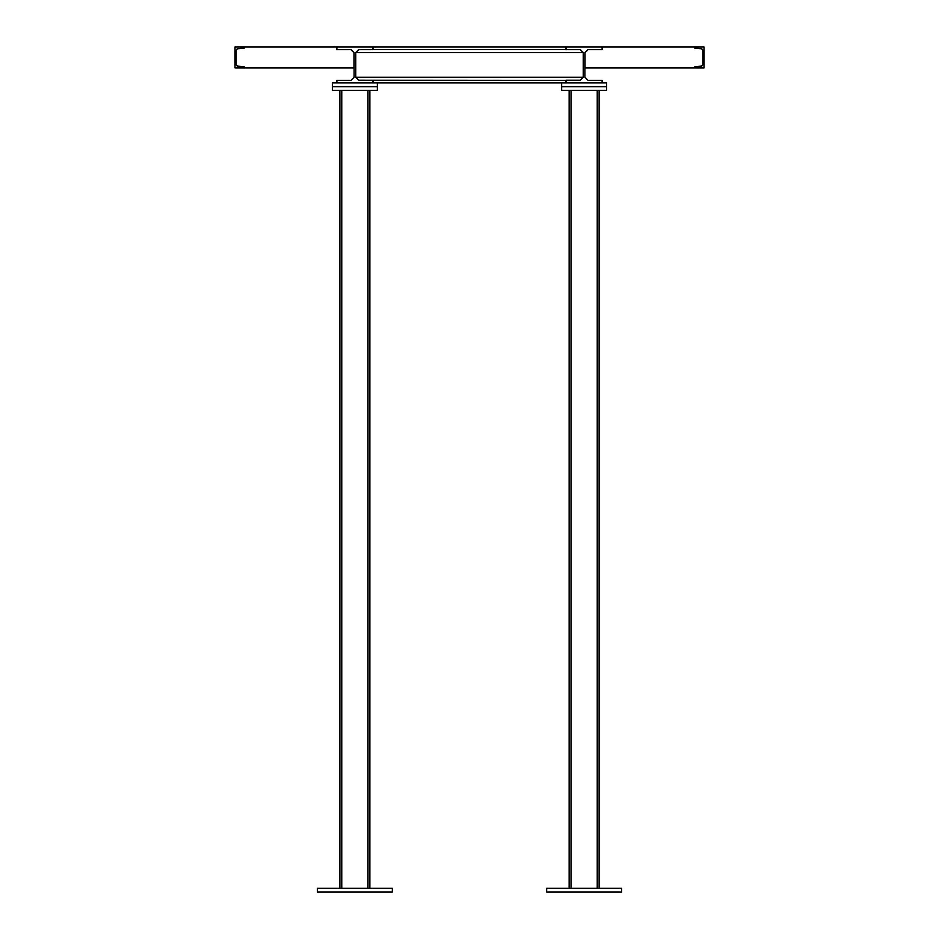 <?xml version="1.0" encoding="UTF-8"?>
<svg xmlns="http://www.w3.org/2000/svg" width="939" height="939" viewBox="0 0 939 939"><rect width="100%" height="100%" fill="white"/><g stroke="black" fill="none" stroke-linecap="round" stroke-linejoin="round"><path stroke-width="1.41" d="M372.853 46.95L336.89 46.95L336.89 49.497L350.975 49.497L354.12 52.643L354.12 77.221L350.975 80.367L336.89 80.367L336.89 82.914L372.853 82.914L372.853 80.367L358.768 80.367L355.623 77.221L355.623 52.643L358.768 49.497L372.853 49.497L372.853 46.95M602.11 46.95L566.147 46.95L566.147 49.497L580.232 49.497L583.377 52.643L583.377 77.221L580.232 80.367L566.147 80.367L566.147 82.914L602.11 82.914L602.11 80.367L588.025 80.367L584.88 77.221L584.88 52.643L588.025 49.497L602.11 49.497L602.11 46.95M565.994 80.367L358.827 80.214L355.775 77.151L355.775 52.701L358.827 49.65L373.006 49.65L373.006 46.95L565.994 46.95L565.994 49.65L580.173 49.65L583.225 52.701L583.225 77.151L580.173 80.214L565.994 80.214L565.994 82.914L373.006 82.914L373.006 80.367M565.994 49.497L373.006 49.497M237.497 66.117L236.194 64.709L236.194 50.166L237.497 48.758L244.14 48.229L244.14 46.95L336.737 46.95L336.737 49.65L350.916 49.65L353.968 52.701L353.968 67.925L244.14 67.925L244.14 66.646L237.497 66.117L236.252 64.768M701.503 66.117L694.86 66.646L694.86 67.925L585.032 67.925L585.032 52.701L588.084 49.65L602.263 49.65L602.263 46.95L694.86 46.95L694.86 48.229L701.503 48.758L702.806 50.166L702.806 64.709L701.503 66.117M243.295 66.739L243.987 67.925L234.996 67.925L234.996 46.95L243.987 46.95L243.295 48.147L237.426 48.617L236.053 50.107L236.053 64.768L237.426 66.258L243.295 66.739L243.987 67.479M243.987 47.396L243.295 48.147M695.705 48.147L695.013 46.95L704.004 46.95L704.004 67.925L695.013 67.925L695.705 66.739L701.574 66.258L702.947 64.768L702.947 50.107L701.574 48.617L695.705 48.147L695.013 47.396M695.013 67.479L695.705 66.739M701.503 48.758L702.748 50.107M237.497 48.758L236.252 50.107M694.86 48.147L699.696 48.617M602.263 49.65L602.263 48.617M699.696 66.258L694.86 66.739M239.304 48.617L244.14 48.147M336.737 48.617L336.737 49.65M244.14 66.739L239.304 66.258M317.417 892.05L317.417 888.306L392.338 888.306L392.338 892.05L317.417 892.05M621.583 892.05L621.583 888.306L546.662 888.306L546.662 892.05L621.583 892.05M339.883 888.306L339.883 90.402M369.86 888.306L369.86 90.402M599.117 888.306L599.117 90.402M569.14 888.306L569.14 90.402M602.11 82.914L606.606 82.914L606.606 90.402L561.651 90.402L561.651 86.658L606.606 86.658L561.651 86.658L561.651 82.914M336.89 82.914L332.394 82.914L332.394 90.402L377.349 90.402L377.349 86.658L332.394 86.658L377.349 86.658L377.349 82.914M583.166 77.221L355.834 77.221M583.166 52.643L355.834 52.643M341.773 888.306L341.773 90.402M367.971 888.306L367.971 90.402M597.227 888.306L597.227 90.402M571.029 888.306L571.029 90.402"/></g></svg>
